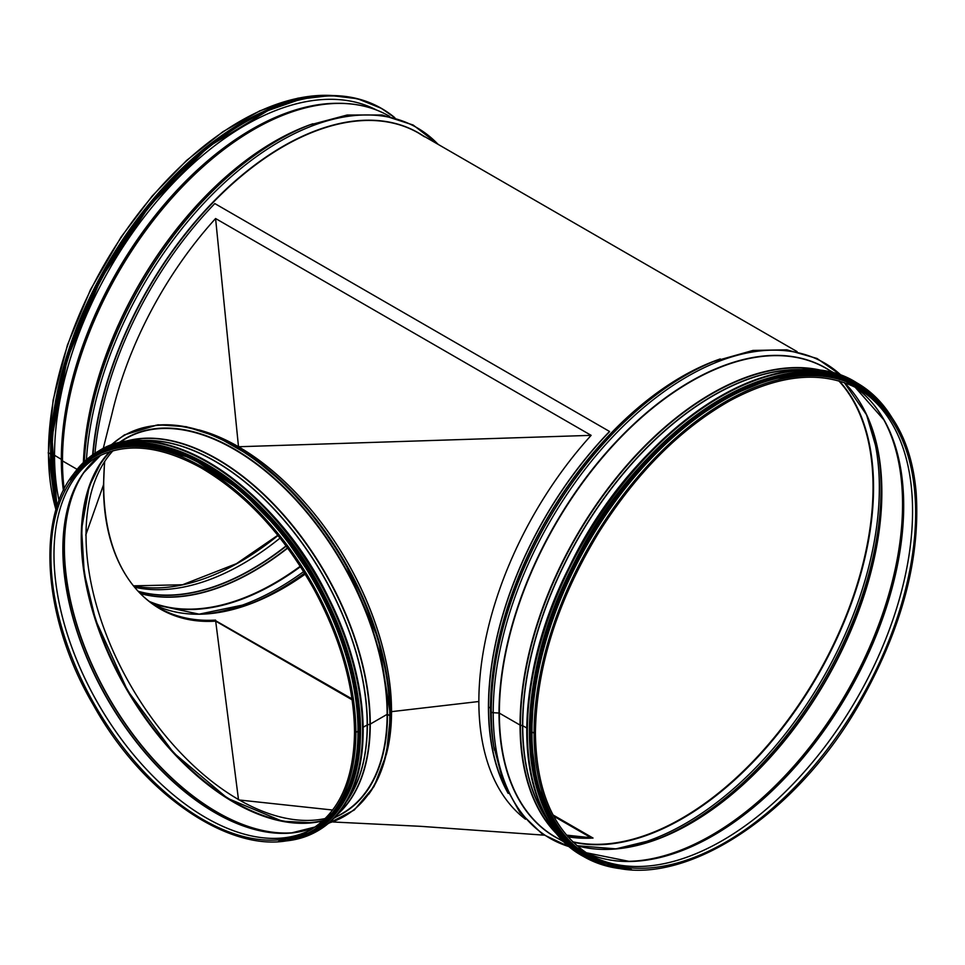 <?xml version="1.0" encoding="UTF-8"?>
<svg xmlns="http://www.w3.org/2000/svg" width="965" height="965" viewBox="0 0 965 965"><rect width="100%" height="100%" fill="white"/><g stroke="black" fill="none" stroke-linecap="round" stroke-linejoin="round"><path stroke-width="1.45" d="M352.116 699.492L215.086 620.386A270.598 156.234 -60 0 1 159.153 608.227M215.086 620.386L352.032 698.901M144.231 597.275A270.333 156.077 120 0 0 158.718 607.66A270.333 156.077 120 0 0 215.557 620.109M553.029 814.955L593.029 838.042A270.333 156.077 -60 0 1 567.951 836.824M592.172 838.09L553.44 815.727M488.628 706.935L490.703 708.226L488.628 706.935M333.83 95.571L298.016 98.141L259.862 110.818L222.903 131.722L186.571 160.467L152.229 195.992L121.144 236.944L90.505 289.633L67.441 344.988L53.111 400.21L48.479 452.175M54.535 455.287L61.338 459.352L54.535 455.287M63.413 490.534A269.512 155.606 -60 0 1 61.338 459.352L61.338 459.352A269.512 155.606 -60 0 1 339.463 103.315M63.497 490.377A269.561 155.63 -60 0 1 61.458 459.461L62.243 460.679L61.458 459.461A269.561 155.63 -60 0 1 335.868 103.339L337.605 103.315A270.502 156.173 -60 0 1 366.435 106.777M63.98 489.436A270.502 156.173 -60 0 1 62.243 460.679A1.086 0.627 0 0 0 62.484 460.896A1.086 0.627 180 0 1 62.243 460.679A270.502 156.173 -60 0 1 337.605 103.315C356.785 103.11 373.962 107.368 389.124 116.077A270.598 156.234 -60 0 0 180.612 188.573A270.598 156.234 -60 0 0 62.484 460.896L77.128 469.352L62.484 460.908A270.598 156.234 -60 0 0 64.16 489.098M716.838 360.247A274.446 158.453 -60 0 0 491.269 711.591A2.171 1.255 0 0 0 493.212 712.713A2.171 1.255 180 0 1 491.269 711.591A274.446 158.453 -60 0 0 493.839 746.488L493.248 742.664A270.719 156.306 -60 0 1 490.703 708.238L490.703 708.238A270.719 156.306 -60 0 1 713.219 361.646L753.002 350.428L786.825 349.812L817.017 358.473L842.385 376.109M569.869 846.872A274.446 158.453 -60 0 1 493.212 712.713L499.026 713.038L493.212 712.713A274.446 158.453 -60 0 1 625.332 424.081A274.446 158.453 -60 0 1 841.782 375.892M559.254 839.224A270.719 156.306 -60 0 1 499.026 713.038L499.026 713.038A270.719 156.306 -60 0 1 619.892 437.784A270.719 156.306 -60 0 1 829.852 370.524M565.237 842.674L555.406 837.005A270.598 156.234 -60 0 1 499.363 713.135L520.051 725.077L499.363 713.135A270.598 156.234 -60 0 1 617.479 440.8A270.598 156.234 -60 0 1 826.004 368.304L835.835 373.986M559.604 836.751A270.598 156.234 -60 0 1 520.051 725.077A1.086 0.627 0 0 0 520.449 725.222A1.086 0.627 180 0 1 520.051 725.077A270.598 156.234 -60 0 1 626.78 465.299A270.598 156.234 -60 0 1 827.886 372.068M558.421 835.388A270.502 156.173 -60 0 1 520.449 725.222L522.548 725.668L520.449 725.222A270.502 156.173 -60 0 1 625.971 466.867A270.502 156.173 -60 0 1 826.112 371.73M548.578 821.673A269.561 155.63 -60 0 1 522.548 725.668L522.548 725.668A269.561 155.63 -60 0 1 618.288 479.508A269.561 155.63 -60 0 1 809.321 370.065M547.722 820.238A269.512 155.606 -60 0 1 522.74 725.74L526.769 727.984L522.74 725.74A269.512 155.606 -60 0 1 807.645 370.029M534.067 733.159L535.177 732.519L534.067 733.159L531.932 731.94L534.067 733.159A270.598 156.234 -60 0 1 652.183 460.836A270.598 156.234 -60 0 1 860.708 388.34C873.023 395.469 883.482 405.3 892.07 417.833C905.544 437.688 913.578 462.609 916.159 492.596C920.429 557.782 902.396 626.635 862.059 699.13C791.903 826.269 661.351 902.432 590.11 857.041A270.598 156.234 -60 0 1 534.067 733.159M50.831 457.977A270.333 156.077 -60 0 1 50.795 453.936L48.479 452.814L50.602 454.045A270.598 156.234 -60 0 1 273.131 107.573M590.11 857.041L587.975 855.81A270.598 156.234 -60 0 1 531.932 731.94L531.944 731.94A270.598 156.234 -60 0 1 650.06 459.605A270.598 156.234 -60 0 1 858.585 387.11L860.708 388.34M53.159 488.507A270.598 156.234 -60 0 1 50.602 454.045L50.795 453.924A270.333 156.077 -60 0 1 245.412 120.89M323.335 820.431A215.907 124.654 60 0 1 164.689 742.266A215.907 124.654 60 0 1 81.808 537.638A215.907 124.654 60 0 1 110.336 451.499M203.145 431.271L238.524 446.928C262.142 460.619 284.566 479.545 305.809 503.694C284.615 479.605 262.287 460.679 238.813 446.94M386.29 754.618A216.413 124.955 -120 0 0 391.537 711.808A216.413 124.955 60 0 0 238.5 446.747L221.178 437.977L202.373 431.005M112.989 450.727A215.907 124.654 -120 0 0 86.03 535.201A215.907 124.654 -120 0 0 167.693 738.418A215.907 124.654 -120 0 0 325.326 818.513M305.809 503.694C357.448 561.835 392.104 646.007 391.476 711.651L386.905 751.868M238.512 799.78L215.678 621.134C148.477 625.706 102.712 569.989 103.545 484.756L104.546 461.74M590.496 837.704L566.479 835.123M332.672 810.033L239.368 800.009M553.669 816.149L590.942 837.68L553.681 816.185M352.165 699.842L215.678 621.134M590.942 837.68A270.598 156.234 -60 0 1 567.734 836.571M508.157 793.399A270.875 156.39 -60 0 1 609.53 431.464L609.603 431.632A270.598 156.234 120 0 0 506.191 789.261M104.69 461.523A270.598 156.234 -60 0 0 159.732 608.565A270.598 156.234 -60 0 0 215.774 621.074L352.165 699.818M609.53 431.464L214.809 203.567A270.875 156.39 -60 0 0 94.968 453.273M591.135 435.348L215.581 218.524L238.5 446.747L591.135 435.348A270.875 156.39 120 0 0 478.857 701.507A270.875 156.39 -60 0 0 525.515 819.237M215.581 218.524A270.875 156.39 120 0 0 112.037 413.587L103.195 448.641M238.524 446.928L238.5 446.747A216.413 124.955 -120 0 0 198.814 429.883M59.01 500.353A269.621 155.667 -60 0 1 151.493 207.801A269.621 155.667 -60 0 1 376.591 110.058M670.615 435.927A270.333 156.077 120 0 0 536.263 668.624M721.084 400.752A270.333 156.077 120 0 0 531.039 729.914M798.284 374.89A270.333 156.077 120 0 0 587.745 543.211A270.333 156.077 120 0 0 547.252 809.707M328.739 823.085A219.936 126.982 -120 0 0 389.812 715.68L387.508 714.353L389.812 715.68A219.936 126.982 -120 0 0 284.144 484.563A219.936 126.982 -120 0 0 110.734 445.492M333.866 818.296L342.298 813.423A216.413 124.955 -120 0 0 387.122 714.353L370.258 724.088L387.122 714.353A216.413 124.955 -120 0 0 292.66 496.553A216.413 124.955 -120 0 0 125.884 438.568L117.453 443.442M337.69 814.098A216.353 124.907 -120 0 0 369.957 724.208A1.086 0.627 0 0 0 370.258 724.088A1.086 0.627 180 0 1 369.957 724.208L367.351 724.908L369.957 724.208A216.353 124.907 -120 0 0 284.156 515.961A216.353 124.907 -120 0 0 123.001 442.235M346.785 801.131A215.34 124.328 -120 0 0 367.195 724.968L363.166 727.224L367.195 724.968A215.34 124.328 -120 0 0 291.056 528.736A215.34 124.328 -120 0 0 138.779 440.848M354.758 731.747L355.868 732.387L354.758 731.747M311.056 831.468L313.179 830.238A216.413 124.955 -120 0 0 358.003 731.168L355.868 732.399L358.003 731.168A216.413 124.955 -120 0 0 263.529 513.368A216.413 124.955 -120 0 0 96.765 455.383L94.63 456.614C35.319 487.578 35.054 606.249 93.496 705.21C149.587 806.861 253.976 867.8 311.056 831.468A216.413 124.955 -120 0 0 355.868 732.399A216.413 124.955 -120 0 0 261.406 514.598A216.413 124.955 -120 0 0 94.63 456.614M355.06 680.446A216.148 124.799 -120 0 0 247.523 494.104M358.896 729.419A216.148 124.799 -120 0 0 206.932 466.204M345.772 793.327A216.148 124.799 -120 0 0 313.408 580.206A216.148 124.799 -120 0 0 145.027 445.625M490.546 708.033A270.598 156.234 -60 0 1 720.288 358.944M494.442 750.131A270.598 156.234 -60 0 1 490.546 708.045M93.014 454.587A270.598 156.234 -60 0 1 219.332 196.197A270.598 156.234 -60 0 1 418.641 133.122L424.54 136.837M92.652 454.829A270.719 156.306 -60 0 1 221.66 193.446A270.719 156.306 -60 0 1 422.489 135.341M86.44 459.702A274.446 158.453 -60 0 1 228.162 179.394A274.446 158.453 -60 0 1 438.086 144.34M84.305 461.632A274.446 158.453 -60 0 1 309.463 125.052L347.123 115.028L382.152 114.992L413.141 125.016L438.737 144.726M83.557 462.356A270.719 156.306 -60 0 1 305.857 126.451L309.463 125.052M83.388 462.512A270.598 156.234 -60 0 1 312.913 123.761M368.895 106.5A269.295 155.486 -60 0 1 374.89 109.419A269.295 155.486 -60 0 0 368.907 106.512M55.886 509.423A270.598 156.234 -60 0 1 48.479 452.814A270.598 156.234 -60 0 1 332.816 95.559M278.004 535.491A269.03 155.329 -60 0 1 133.472 585.864M280.067 538.072A269.03 155.329 -60 0 1 134.581 587.227A269.03 155.329 -60 0 0 280.067 538.084M286.074 545.876A269.247 155.449 -60 0 1 138.14 591.28M286.243 546.118A269.319 155.498 -60 0 1 138.321 591.473M287.534 547.855A270.26 156.028 -60 0 1 140.13 593.354M287.715 548.096A270.333 156.077 -60 0 1 140.335 593.559M300.236 566.25A270.333 156.077 -60 0 1 149.382 601.472M300.513 566.672A270.514 156.185 -60 0 1 150.166 602.063M303.649 571.618A274.229 158.332 -60 0 1 206.667 613.824M304.59 573.162A274.229 158.332 -60 0 1 250.116 603.813M305.049 573.91A270.514 156.185 -60 0 1 251.913 603.125L251.913 603.125A270.514 156.185 -60 0 1 186.703 613.692M305.193 574.127A270.333 156.077 -60 0 1 153.544 604.44L199.14 614.162L251.913 603.125M838.742 380.849A270.333 156.077 -60 0 1 817.053 675.609A270.333 156.077 -60 0 1 572.643 841.757M839.309 381.006A270.514 156.185 -60 0 1 817.512 675.874A270.514 156.185 -60 0 1 573.053 842.168M865.726 413.08A274.229 158.332 -60 0 1 822.566 678.781A274.229 158.332 -60 0 1 614.042 849.019M878.777 455.697A274.229 158.332 -60 0 1 657.479 839.007M855.629 395.843A270.514 156.185 -60 0 1 879.079 457.603L879.079 457.603A270.514 156.185 -60 0 1 659.276 838.32L659.276 838.32A270.514 156.185 -60 0 1 594.066 848.886M844.291 382.574A270.333 156.077 -60 0 1 825.871 680.687A270.333 156.077 -60 0 1 576.913 845.702L615.96 848.862L659.276 838.32M881.431 415.577A270.333 156.077 -60 0 1 846.57 692.641A270.333 156.077 -60 0 1 624.066 861.359M883.699 419.389A270.26 156.028 -60 0 1 846.763 692.761A270.26 156.028 -60 0 1 628.492 861.431M867.728 397.954A269.319 155.498 -60 0 1 884.133 420.149L884.133 420.149A269.319 155.498 -60 0 1 847.74 693.316A269.319 155.498 -60 0 1 629.361 861.419L629.361 861.419A269.319 155.498 -60 0 1 601.943 858.307M884.133 420.149L854.99 387.062A269.247 155.449 -60 0 1 847.933 693.425A269.247 155.449 -60 0 1 586.141 852.734M858.38 388.835A269.03 155.329 -60 0 1 858.452 388.883A269.03 155.329 -60 0 1 856.848 698.576A269.03 155.329 -60 0 1 589.446 854.821A269.03 155.329 -60 0 1 589.374 854.773A269.03 155.329 -60 0 0 856.86 698.576A269.03 155.329 -60 0 0 858.38 388.835L858.452 388.883M859.924 389.703A269.03 155.329 -60 0 1 859.924 700.349A269.03 155.329 -60 0 1 590.894 855.678C554.694 833.579 536.202 792.639 535.406 732.845C536.419 667.068 557.686 600.073 599.193 531.836C636.755 472.536 680.361 428.81 730.035 400.68C780.576 373.612 823.869 369.957 859.924 389.703M478.857 701.507L391.476 711.651M85.74 535.129L103.545 484.756M57.14 505.491A273.312 157.802 -60 0 1 159.442 194.954A273.312 157.802 -60 0 1 394.649 117.682M57.056 505.769A273.421 157.862 -60 0 1 150.769 205.002A273.421 157.862 -60 0 1 381.826 108.611A273.421 157.862 -60 0 1 394.866 117.742L381.392 108.357A273.421 157.862 -60 0 1 381.609 108.478M56.838 506.408A273.421 157.862 -60 0 1 149.949 205.231A273.421 157.862 -60 0 1 381.392 108.357L357.52 98.72L330.681 95.547L301.575 98.925L270.972 108.768L208.536 146.656L149.852 205.28L101.096 278.463L67.309 358.606L52.014 437.35L56.826 506.444M51.591 467.748A273.312 157.802 -60 0 1 254.314 116.62M51.76 471.451A271.961 157.018 -60 0 1 257.607 114.907M54.426 494.768A272.07 157.078 -60 0 1 279.126 105.559M56.766 506.625A272.07 157.078 -60 0 1 110.637 259.899A272.07 157.078 -60 0 1 299.838 99.323M51.555 473.96A271.961 157.018 -60 0 1 259.669 113.484M51.712 433.454A270.707 156.294 -60 0 1 224.568 133.942M720.071 396.41A273.312 157.802 120 0 0 526.781 731.217M857.041 382.972A273.421 157.862 120 0 0 856.824 382.852A273.421 157.862 120 0 0 583.403 540.702A273.421 157.862 120 0 0 583.415 856.425A273.421 157.862 120 0 0 583.62 856.546M892.022 417.761A273.421 157.862 120 0 0 857.258 383.093A273.421 157.862 120 0 0 583.837 540.955A273.421 157.862 120 0 0 583.837 856.667A273.421 157.862 120 0 0 631.243 869.441M891.455 416.94A273.312 157.802 120 0 0 583.958 541.027A273.312 157.802 120 0 0 630.254 869.369M721.724 398.473A271.961 157.018 120 0 0 529.387 731.615M857.909 385.035A272.07 157.078 120 0 0 857.801 384.975A272.07 157.078 120 0 0 585.731 542.053A272.07 157.078 120 0 0 585.731 856.208A272.07 157.078 120 0 0 585.851 856.269M884.893 408.485A272.07 157.078 120 0 0 858.03 385.107A272.07 157.078 120 0 0 585.972 542.185A272.07 157.078 120 0 0 585.972 856.341A272.07 157.078 120 0 0 619.639 867.909M883.88 407.327A271.961 157.018 120 0 0 586.093 542.258A271.961 157.018 120 0 0 618.131 867.607M858.078 386.7A270.707 156.294 120 0 0 587.178 542.885A270.707 156.294 120 0 0 587.371 855.581M862.396 389.341A270.707 156.294 120 0 0 587.564 543.102A270.707 156.294 120 0 0 591.81 857.994M95.414 457.977A214.845 124.039 -120 0 0 95.414 706.066A214.845 124.039 -120 0 0 310.26 830.105C339.137 812.494 353.89 779.817 354.529 732.073C354.034 686.212 340.561 638.709 314.12 589.543C283.288 534.562 245.605 494.008 201.082 467.868C159.937 445.263 124.726 441.958 95.414 457.977M311.792 829.2A214.845 124.039 -120 0 1 98.49 704.293A214.845 124.039 -120 0 1 96.958 457.108A214.845 124.039 -120 0 0 98.478 704.293A214.845 124.039 -120 0 0 311.779 829.2M94.317 460.474A215.111 124.195 -120 0 0 83.485 472.959L100.625 455.251A215.062 124.171 -120 0 0 107.405 699.143A215.062 124.171 -120 0 0 315.217 826.969M83.485 472.959A215.111 124.195 -120 0 0 107.561 699.046A215.111 124.195 -120 0 0 291.321 832.952A215.111 124.195 -120 0 0 307.546 829.803M84.136 472.042A216.1 124.762 -120 0 0 108.985 698.226A216.1 124.762 -120 0 0 292.443 832.843M85.21 470.594A216.148 124.799 -120 0 0 109.154 698.129A216.148 124.799 -120 0 0 294.228 832.638M109.624 451.717A216.148 124.799 -120 0 0 126.017 688.395A216.148 124.799 -120 0 0 322.793 820.938L312.057 822.771L282.262 821.215L227.487 798.296L173.567 752.797L127.597 690.638L95.595 619.976L84.245 572.957L81.591 529.037L89.202 486.42L101.204 462.163L109.648 451.704M81.253 537.529A216.691 125.1 -120 0 0 234.278 802.591M390.379 715.342A219.936 126.982 -120 0 0 311.936 514.068A219.936 126.982 -120 0 0 155.727 425.276M368.751 794.219A219.936 126.982 -120 0 0 390.379 715.68M337.075 816.438A216.691 125.1 -120 0 0 387.508 714.353A216.691 125.1 -120 0 0 289.367 492.584A216.691 125.1 -120 0 0 120.661 441.584M337.075 814.81A216.413 124.955 -120 0 0 370.258 724.088A216.413 124.955 -120 0 0 283.77 515.02A216.413 124.955 -120 0 0 122.06 442.404M346.278 801.999A215.364 124.34 -120 0 0 367.351 724.908A215.364 124.34 -120 0 0 290.622 527.952A215.364 124.34 -120 0 0 137.766 440.848M363.154 730.445A219.127 126.511 -120 0 0 208.175 462.006M317.533 830.974A219.236 126.572 -120 0 0 317.75 830.853A219.236 126.572 -120 0 0 317.75 577.697A219.236 126.572 -120 0 0 98.514 451.125A219.236 126.572 -120 0 0 98.297 451.246M278.704 841.347A219.236 126.572 -120 0 0 317.328 831.094A219.236 126.572 -120 0 0 317.328 577.951A219.236 126.572 -120 0 0 98.092 451.367A219.236 126.572 -120 0 0 69.902 479.689M279.488 841.287A219.139 126.511 -120 0 0 317.195 578.023A219.139 126.511 -120 0 0 70.349 479.038M360.548 730.843A217.776 125.727 -120 0 0 206.522 464.056M315.302 830.696A217.885 125.8 -120 0 0 315.422 830.624A217.885 125.8 -120 0 0 315.422 579.036A217.885 125.8 -120 0 0 97.537 453.248A217.885 125.8 -120 0 0 97.429 453.321M287.799 840.093A217.885 125.8 -120 0 0 315.181 830.769A217.885 125.8 -120 0 0 315.193 579.181A217.885 125.8 -120 0 0 97.308 453.381A217.885 125.8 -120 0 0 75.535 472.44M289.005 839.852A217.788 125.739 -120 0 0 315.06 579.253A217.788 125.739 -120 0 0 76.344 471.523M313.782 830.009A216.522 125.016 -120 0 0 313.987 579.881A216.522 125.016 -120 0 0 97.26 454.973M309.934 832.095A216.522 125.016 -120 0 0 313.601 580.098A216.522 125.016 -120 0 0 93.533 457.265M797.09 351.61L418.641 133.122M493.839 746.488L503.428 782.724L519.797 812.313L542.402 834.134L570.351 847.294M389.727 116.427L389.124 116.077M375.18 109.528L374.468 109.117M48.25 452.501L55.813 509.665M277.824 535.273L236.425 563.669L182.53 584.754L133.435 585.839M844.254 382.562L866.558 414.817L879.079 457.603M586.141 852.722L629.361 861.419M543.886 835.147L420.68 826.329L333.094 821.987M301.37 98.973L259.657 113.46L217.161 139.213L175.932 175.003L137.983 219.043L93.834 290.501L63.943 367.122L51.181 441.5L56.754 506.661M50.819 455.492L54.354 410.016L65.21 361.971L82.954 313.215L106.886 265.652L136.101 221.13L169.454 181.36L205.654 147.922L243.277 122.097M892.106 417.893L876.51 397.906L856.824 382.852C780.649 333.444 636.562 425.565 569.519 566.491C507.783 686.766 514.188 819.888 583.415 856.425L606.285 865.943L631.4 869.453M884.965 408.581L857.801 384.975C781.988 335.82 638.625 427.471 571.907 567.71C510.473 687.394 516.854 819.852 585.731 856.208L619.759 867.933M868.657 393.503L840.069 378.473L806.499 373.757L769.395 379.547L730.312 395.59L690.916 421.198L652.871 455.287L617.781 496.42L587.142 542.837L562.257 592.57L544.176 643.534L533.669 693.546L531.184 740.481L536.842 782.35L550.376 817.391L571.244 844.098L598.553 861.347M291.321 832.952L315.229 826.957M109.95 445.77L124.437 434.877L157.946 424.805L186.329 426.723L216.582 436.518L251.395 456.409L285.351 484.732L316.785 520.075L344.119 560.689L378.437 639.144L390.499 715.511L386.338 754.437L374.046 786.511L354.288 809.997L328.1 823.615M278.571 841.359L317.75 830.853C330.537 823.434 340.79 812.494 348.498 798.031C373.732 752.218 365.783 671.387 328.896 598.36C275.134 485.323 159.502 411.512 98.514 451.125L69.818 479.798M287.703 840.105L315.422 830.624C328.136 823.254 338.317 812.385 345.977 798.007C371.055 752.471 363.166 672.147 326.496 599.579C273.071 487.229 158.151 413.876 97.537 453.248L75.475 472.512M304.566 834.785L313.939 830.238L338.98 806.668L351.296 781.578L357.846 751.011L358.039 711.579L350.621 668.721L335.977 624.548L314.831 581.256L280.779 531.534L240.828 490.485L191.661 458.122L143.918 444.805L119.117 446.385L97.26 454.66L88.515 460.57"/></g></svg>
